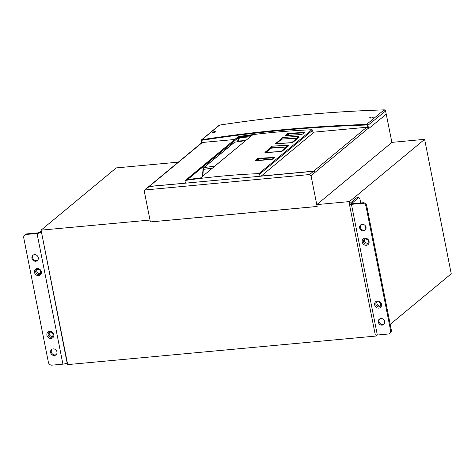 <?xml version="1.0" encoding="UTF-8"?>
<svg xmlns="http://www.w3.org/2000/svg" width="475" height="475" viewBox="0 0 475 475"><rect width="100%" height="100%" fill="white"/><g stroke="black" fill="none" stroke-linecap="round" stroke-linejoin="round"><path stroke-width="0.71" d="M288.236 135.322L287.957 133.908L288.438 133.386A835.691 743.945 50.4 0 1 304.267 132.448L304.647 132.608L301.726 134.556A835.691 743.945 -129.6 0 0 285.897 135.494L285.517 135.345L285.879 135.63M288.675 135.292L288.378 133.796A835.359 743.648 50.4 0 1 304.202 132.857L304.647 132.608L304.392 132.952M304.208 132.899L304.267 132.448M286.075 135.47L287.957 133.908L287.601 133.618L288.438 133.386M258.062 160.366L272.763 158.935M258.05 160.312L257.771 158.899L258.252 158.383A835.691 743.945 50.4 0 1 274.081 157.445L274.461 157.605L271.54 159.547A835.691 743.945 -129.6 0 0 255.71 160.485L255.33 160.336L255.692 160.627M258.483 160.259L258.192 158.792A835.359 743.648 50.4 0 1 274.016 157.854L274.461 157.605L274.206 157.949M274.022 157.896L274.081 157.445M255.888 160.461L257.771 158.899L257.414 158.614L258.252 158.383M299.072 137.358L299.327 137.014L298.947 136.853L299.072 137.358L292.618 142.571L291.781 142.791A835.691 743.945 -129.6 0 0 275.945 143.729L275.571 143.581L275.928 143.866M292.618 142.571L275.945 143.729M271.439 147.001L264.931 152.392L265.305 152.54A835.691 743.945 50.4 0 1 281.135 151.602L281.978 151.377L288.242 146.074A835.359 743.648 -129.6 0 0 287.951 146.086M252.575 134.882L200.616 177.905A835.691 743.945 -129.6 0 0 187.417 179.657L239.887 136.426A835.691 743.945 50.4 0 1 252.486 134.752L252.421 135.161M245.735 140.547L237.648 141.081A10.877 4.233 84.7 0 1 239.376 137.477L239.887 136.426M185.434 183.047L185.042 181.088A0.659 0.588 50.4 0 1 185.493 180.405L238.468 136.551A835.691 743.945 50.4 0 1 311.867 129.746A0.659 0.588 50.4 0 1 312.568 130.322L313.096 132.994M185.226 180.524L238.201 136.663A0.659 0.588 50.4 0 1 238.468 136.551M260.009 176.255L259.599 174.183A0.659 0.588 -129.6 0 0 258.899 173.607A835.691 743.945 -129.6 0 0 185.493 180.405M288.022 146.306A26.368 10.266 84.7 0 0 287.921 146.003L287.678 145.308L286.811 147.268L286.455 146.965L286.811 147.268L281.728 151.477M265.828 152.487L266.077 152.143L265.828 152.487L266.202 152.635L266.267 152.22L280.802 151.614M271.92 146.229L287.203 145.273L286.455 146.965L271.243 147.844L271.795 146.312M287.203 145.273L287.678 145.308L287.203 145.273M266.267 152.22L271.243 147.844L270.999 148.206L286.419 147.018L281.295 151.258L281.651 151.543M298.662 137.495A26.368 10.266 84.7 0 0 298.561 137.192L298.324 136.503L297.843 136.462L298.324 136.503L296.798 139.003L297.059 138.207L297.415 138.492M276.254 143.693L291.983 142.761M282.162 138.207L281.877 139.044L282.162 138.207L281.877 139.044L297.095 138.154L297.843 136.462L282.453 137.542M281.592 139.436L282.577 137.453M291.703 142.637L297.095 138.154L297.487 138.391M373.107 117.503C371.165 118.222 370.043 118.257 369.74 117.622C371.682 116.897 372.804 116.862 373.107 117.503L373.219 117.295M212.212 132.584L212.325 132.394C214.243 131.545 215.341 131.379 215.614 131.896L215.733 131.706M212.325 132.394C212.604 132.905 213.697 132.739 215.614 131.896M368.256 128.933L386.217 114.22L385.581 111.008L367.389 125.756A0.855 0.76 -129.6 0 0 366.486 125.014A1570.178 1397.794 -129.6 0 0 201.928 140.256A0.855 0.76 -129.6 0 0 201.352 141.14L201.679 142.785M272.407 159.232L266.036 159.826M245.634 140.63L234.727 142.138L204.007 167.544L203.365 169.397L212.438 168.12M245.611 140.648L234.727 142.138A0.659 0.588 50.4 0 0 234.454 142.251L203.733 167.657L202.962 169.599L203.365 169.397L202.766 176.124M204.007 167.544L214.765 166.185M41.218 230.886L39.401 232.394A1.318 0.315 -11.2 0 1 37.727 232.887L26.843 233.896A3.295 2.933 -129.6 0 0 25.365 234.496L24.67 235.072A3.295 2.933 -129.6 0 0 23.75 237.892L48.385 362.3A3.295 2.933 -129.6 0 0 52.03 365.156L62.914 364.153A3.295 0.778 -11.2 0 0 67.094 362.912L41.444 232.032M26.843 233.896L26.149 234.472L37.032 233.463A3.295 0.778 -11.2 0 0 41.212 232.222M26.149 234.472A3.295 2.933 -129.6 0 0 24.67 235.072M52.885 336.241A2.743 2.44 50.4 0 1 52.256 336.383A2.743 2.44 50.4 0 1 49.649 335.041A2.743 2.44 50.4 0 1 49.531 332.191M40.44 273.41A2.743 2.44 50.4 0 1 39.817 273.553A2.743 2.44 50.4 0 1 37.21 272.211A2.743 2.44 50.4 0 1 37.092 269.361M35.767 261.25A3.462 3.082 -129.6 0 0 37.317 260.621A3.462 3.082 -129.6 0 0 37.994 256.779A3.462 3.082 -129.6 0 0 34.461 254.653A3.462 3.082 -129.6 0 0 32.906 255.289A3.462 3.082 -129.6 0 0 32.229 259.124A3.462 3.082 -129.6 0 0 35.767 261.25M54.423 355.502A3.462 3.082 -129.6 0 0 55.979 354.867A3.462 3.082 -129.6 0 0 56.656 351.025A3.462 3.082 -129.6 0 0 53.117 348.899A3.462 3.082 -129.6 0 0 51.567 349.535A3.462 3.082 -129.6 0 0 50.89 353.376A3.462 3.082 -129.6 0 0 54.423 355.502M33.274 255.027A3.462 3.082 -129.6 0 0 33.042 258.774A3.462 3.082 -129.6 0 0 36.456 260.68A3.462 3.082 -129.6 0 0 37.644 260.306M51.935 349.273A3.462 3.082 -129.6 0 0 51.704 353.02A3.462 3.082 -129.6 0 0 55.118 354.926A3.462 3.082 -129.6 0 0 56.305 354.552M384.554 323.303L383.877 319.883M380.914 304.938L380.606 303.382M368.475 242.107L368.167 240.552M365.892 229.057L365.216 225.637M360.727 202.967L360.121 199.928A3.295 1.283 -95.3 0 0 358.661 197.606L356.85 197.772A3.295 1.283 -95.3 0 0 356.529 197.915L349.594 203.662A3.295 0.778 -11.2 0 0 349.38 204.018A3.295 0.778 -11.2 0 0 351.458 204.339L362.342 203.33A3.295 2.933 50.4 0 1 365.988 206.192L366.682 205.616L391.317 330.024A3.295 2.933 50.4 0 1 390.397 332.844L389.702 333.414A3.295 2.933 50.4 0 1 388.218 334.02L377.334 335.029L351.458 204.339M351.452 203.739L358.346 197.748A3.295 1.283 -95.3 0 1 358.661 197.606M349.38 204.018L375.256 334.709A3.295 0.778 -11.2 0 0 377.334 335.029M351.405 203.49A1.318 0.315 -11.2 0 0 351.322 203.638A1.318 0.315 -11.2 0 0 352.153 203.763L363.037 202.754A3.295 2.933 50.4 0 1 366.682 205.616M365.988 206.192L390.622 330.6A3.295 2.933 50.4 0 1 389.702 333.414M380.612 305.882A2.743 2.44 50.4 0 1 379.982 306.031A2.743 2.44 50.4 0 1 377.376 304.689A2.743 2.44 50.4 0 1 377.257 301.833M368.167 243.052A2.743 2.44 50.4 0 1 367.543 243.2A2.743 2.44 50.4 0 1 364.937 241.858A2.743 2.44 50.4 0 1 364.812 239.002M382.149 325.143A3.462 3.082 -129.6 0 0 383.705 324.508A3.462 3.082 -129.6 0 0 384.382 320.673A3.462 3.082 -129.6 0 0 380.843 318.547A3.462 3.082 -129.6 0 0 379.293 319.176A3.462 3.082 -129.6 0 0 378.617 323.018A3.462 3.082 -129.6 0 0 382.149 325.143M363.488 230.898A3.462 3.082 -129.6 0 0 365.043 230.262A3.462 3.082 -129.6 0 0 365.72 226.427A3.462 3.082 -129.6 0 0 362.182 224.301A3.462 3.082 -129.6 0 0 360.632 224.93A3.462 3.082 -129.6 0 0 359.955 228.772A3.462 3.082 -129.6 0 0 363.488 230.898M379.662 318.921A3.462 3.082 -129.6 0 0 379.43 322.668A3.462 3.082 -129.6 0 0 382.844 324.567A3.462 3.082 -129.6 0 0 384.032 324.193M361 224.675A3.462 3.082 -129.6 0 0 360.768 228.422A3.462 3.082 -129.6 0 0 364.183 230.322A3.462 3.082 -129.6 0 0 365.37 229.947M317.134 206.477L311.036 175.691L309.581 174.545L144.643 190.012L144.275 191.14L150.367 221.926L317.163 206.453M261.143 176.154L314.147 132.127L366.688 127.258A1.318 1.176 -129.6 0 1 368.149 128.404L368.469 128.873M391.899 142.423L386.234 114.119M144.643 190.012L148.562 186.764A1.318 1.176 50.4 0 1 149.156 186.527L313.5 171.303A1.318 1.176 50.4 0 1 314.961 172.443L368.149 128.404M314.931 172.33L315.121 172.312A1.318 1.176 50.4 0 0 313.66 171.166L261.119 176.035M149.316 186.39L202.344 142.482A1.318 1.176 -129.6 0 0 201.75 142.726L148.722 186.633A1.318 1.176 50.4 0 1 149.316 186.39L185.98 183.112M202.344 142.482L234.804 139.478M178.285 162.153L116.25 167.901L41.076 230.149L67.699 364.604L376.075 336.045L377.298 335.029M390.195 324.354L451.25 273.796L424.626 139.335L349.452 201.584L316.795 204.606L391.976 142.363L424.626 139.335M150.361 221.89L149.987 220.002M149.91 220.067L41.076 230.149M150.284 221.95L317.169 206.494L316.795 204.606M376.075 336.045L375.873 335.023M349.826 203.466L349.452 201.584M287.601 133.618L285.517 135.345M257.414 158.614L255.33 160.336M281.699 139.092L276.123 143.705M298.591 137.275A835.359 743.648 -129.6 0 1 298.882 137.263L298.888 137.305M282.108 138.172L275.571 143.581M298.947 136.853A835.691 743.945 -129.6 0 0 298.454 136.877M299.167 137.073L292.422 142.672M265.483 152.517L271.065 147.897M288.307 145.665A835.691 743.945 -129.6 0 0 287.814 145.688M264.931 152.392L265.234 152.54M281.978 151.377L281.728 151.721L281.978 151.377M250.283 136.782L239.744 137.756L239.845 136.942L251.376 135.874M237.981 141.645L238.07 141.253A10.545 4.103 -95.3 0 1 239.744 137.756L239.376 137.477M252.201 135.191A835.359 743.648 50.4 0 0 239.822 136.836L239.424 137.067M237.648 141.081L237.506 141.704M239.406 136.96L239.37 136.634M259.599 174.183L312.568 130.322M258.899 173.607L311.867 129.746M280.879 151.371L281.295 151.258M292.368 142.672L296.798 139.003M276.486 143.527L281.841 139.092L297.059 138.207M367.775 127.686L367.389 125.756M368.612 128.796L367.977 125.584A1.318 1.176 -129.6 0 0 366.587 124.438A1570.641 1398.204 -129.6 0 0 201.982 139.686A1.318 1.176 -129.6 0 0 201.091 141.045L201.352 141.14M386.246 114.172L385.581 111.008A1.318 1.176 -129.6 0 0 384.192 109.862A1570.641 1398.204 -129.6 0 0 219.587 125.109L201.982 139.686L201.928 140.256M385.558 110.924L384.192 109.862L366.587 124.438L366.486 125.014M201.471 142.957L201.109 141.128M384.293 109.862L384.239 109.844C328.724 111.661 273.849 116.743 219.622 125.091L219.587 125.109A1.318 1.176 -129.6 0 0 219.058 125.341L201.459 139.917L201.062 141.093L201.436 142.987M219.058 125.341L219.67 125.097M203.015 169.712L202.356 176.463M214.997 165.995A0.659 0.588 50.4 0 0 214.938 166.001L245.551 140.701M62.914 364.153L37.032 233.463M36.51 269.693L37.644 269.23C40.494 269.794 41.283 271.356 40.007 273.915A2.743 2.44 50.4 0 1 38.778 274.413A2.743 2.44 50.4 0 1 35.975 272.733A2.743 2.44 50.4 0 1 36.51 269.693A2.743 2.44 50.4 0 1 37.555 269.212M37.204 268.535A3.729 3.319 -129.6 0 0 34.491 272.407A3.729 3.319 -129.6 0 0 38.618 275.648A3.729 3.319 -129.6 0 0 41.331 271.771A3.729 3.319 -129.6 0 0 37.204 268.535M48.949 332.524L50.089 332.067C52.939 332.625 53.723 334.186 52.446 336.745A2.743 2.44 50.4 0 1 51.217 337.25A2.743 2.44 50.4 0 1 48.414 335.564A2.743 2.44 50.4 0 1 48.949 332.524A2.743 2.44 50.4 0 1 49.994 332.049M49.649 331.366A3.729 3.319 -129.6 0 0 46.93 335.237A3.729 3.319 -129.6 0 0 51.057 338.479A3.729 3.319 -129.6 0 0 53.776 334.608A3.729 3.319 -129.6 0 0 49.649 331.366M358.346 197.748L356.529 197.915M362.342 203.33L363.037 202.754M390.622 330.6L391.317 330.024M364.236 239.335L365.37 238.877C368.22 239.442 369.01 240.997 367.733 243.556A2.743 2.44 50.4 0 1 366.498 244.061A2.743 2.44 50.4 0 1 363.702 242.375A2.743 2.44 50.4 0 1 364.236 239.335A2.743 2.44 50.4 0 1 365.281 238.86M364.931 238.177A3.729 3.319 -129.6 0 0 362.217 242.054A3.729 3.319 -129.6 0 0 366.338 245.29A3.729 3.319 -129.6 0 0 369.057 241.419A3.729 3.319 -129.6 0 0 364.931 238.177M376.675 302.165L377.809 301.708C380.665 302.272 381.449 303.834 380.172 306.393A2.743 2.44 50.4 0 1 378.943 306.892A2.743 2.44 50.4 0 1 376.141 305.205A2.743 2.44 50.4 0 1 376.675 302.165A2.743 2.44 50.4 0 1 377.72 301.69M377.376 301.013A3.729 3.319 -129.6 0 0 374.656 304.885A3.729 3.319 -129.6 0 0 378.783 308.121A3.729 3.319 -129.6 0 0 381.496 304.249A3.729 3.319 -129.6 0 0 377.376 301.013M311.036 175.691L314.961 172.443M313.66 171.166L366.688 127.258M309.581 174.545L313.5 171.303M145.231 189.768L149.156 186.527M304.487 132.673L301.756 134.538L285.855 135.666M274.301 157.664L271.569 159.535L255.669 160.663M288.527 145.884L281.817 151.442L265.27 152.713M271.053 147.957L265.786 152.558M271.807 146.169L287.446 145.196M271.777 146.187L271.017 148.004M282.435 137.423L281.681 139.157L276.331 143.587M282.471 137.4L298.086 136.384M234.905 142.055L234.454 142.251"/></g></svg>
